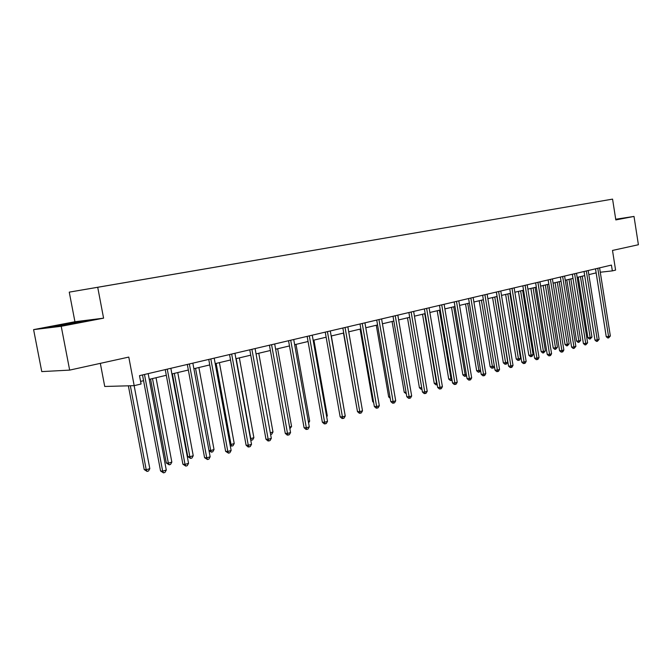 <?xml version="1.0" encoding="UTF-8"?>
<svg xmlns="http://www.w3.org/2000/svg" width="672" height="672" viewBox="0 0 672 672"><rect width="100%" height="100%" fill="white"/><g stroke="black" fill="none" stroke-linecap="round" stroke-linejoin="round"><path stroke-width="1.01" d="M103.58 318.167L74.936 321.745L33.6 329.624L61.219 326.298L103.58 318.167L97.717 287.297L612.57 199.122L615.821 219.92L634.007 216.434L615.72 219.24M634.007 216.434L638.4 244.734L612.503 250.438L615.586 270.11L612.343 270.883L611.428 265.087L139.499 375.648L141.078 384.006L134.182 385.661L128.789 357.084L69.661 370.112L41.765 371.599L33.6 329.624M61.219 326.298L69.661 370.112M100.33 363.359L104.731 386.467L134.182 385.661M74.936 321.745L69.258 292.135L612.57 199.122M110.09 285.163L222.163 265.978M572.821 205.926L110.082 285.155M97.717 287.297L69.258 292.135M257.754 259.879L222.163 265.961M257.746 259.871L349.448 244.18M379.655 239.005L349.448 244.163M379.646 238.997L397.337 235.981M440.219 228.631L397.328 235.964M440.21 228.623L509.384 216.787M533.425 212.671L509.376 216.779M533.425 212.663L546.42 210.445M557.491 208.547L546.42 210.437M557.483 208.538L572.813 205.918M600.281 272.227L612.343 270.883M140.591 381.41L143.573 380.696M149.251 379.344L166.303 375.287M171.898 373.951L188.353 370.028M193.872 368.718L209.756 364.93M215.208 363.636L230.546 359.982M235.922 358.697L250.748 355.169M256.057 353.9L270.388 350.49M275.629 349.238L289.481 345.937M294.655 344.702L308.053 341.51M313.16 340.292L326.13 337.21M331.178 336L343.728 333.018M348.718 331.825L360.864 328.927M365.795 327.76L377.563 324.954M382.427 323.795L393.834 321.073M398.647 319.931L409.693 317.302M414.448 316.168L425.166 313.614M429.862 312.497L440.252 310.019M444.898 308.91L454.978 306.508M459.564 305.416L469.342 303.089M473.886 302.005L483.37 299.746M487.864 298.67L497.078 296.478M501.522 295.42L510.46 293.294M514.853 292.244L523.538 290.178M527.89 289.136L536.323 287.129M540.624 286.104L548.822 284.155M553.081 283.139L561.044 281.24M565.261 280.232L572.998 278.393M577.172 277.402L584.699 275.604M588.823 274.621L596.14 272.882M615.779 219.618L620.105 218.644L615.728 219.316M87.016 320.653L59.035 325.139L47.636 327.6L55.986 326.592L87.016 320.653M595.501 268.825L606.236 336.664L608.563 336.529L597.778 268.288M610.352 335.992L608.639 337.907L608.563 336.529L610.352 335.992L599.592 267.868M608.639 337.907L607.706 337.957L606.236 336.664M578.248 277.141L587.899 337.714L590.159 337.588L591.956 337.058L582.263 276.184M580.448 276.62L590.159 337.588L590.251 338.94L589.352 338.99L587.899 337.714M591.956 337.058L590.251 338.94M584.044 271.505L594.947 340.066L597.274 339.94L586.32 270.976M599.105 339.394L597.366 341.326L597.274 339.94L599.105 339.394L588.176 270.539M597.366 341.326L596.434 341.376L594.947 340.066M572.334 274.252L583.405 343.543L585.74 343.426L574.619 273.714M587.605 342.863L585.841 344.82L585.74 343.426L587.605 342.863L576.509 273.269M585.841 344.82L584.909 344.862L583.405 343.543M566.79 279.871L576.593 341.082L578.852 340.956L580.684 340.41L570.847 278.905M568.991 279.342L578.852 340.956L578.962 342.317L578.054 342.367L576.593 341.082M580.684 340.41L578.962 342.317M555.08 282.66L565.034 344.509L567.302 344.392L569.167 343.837L559.18 281.686M557.29 282.131L567.302 344.392L567.42 345.761L566.513 345.811L565.034 344.509M569.167 343.837L567.42 345.761M615.77 219.542L618.652 219.106M78.943 322.417L56.339 326.533M51.61 327.121L83.017 321.527M560.372 277.049L571.612 347.096L573.955 346.979L562.657 276.52M575.862 346.408L574.073 348.39L573.955 346.979L575.862 346.408L564.589 276.066M574.073 348.39L573.14 348.432L571.612 347.096M543.127 285.508L553.232 348.02L555.5 347.903L557.407 347.34L547.268 284.525M545.328 284.987L555.5 347.903L555.635 349.289L554.728 349.331L553.232 348.02M557.407 347.34L555.635 349.289M548.142 279.913L559.566 350.734L561.901 350.616L550.418 279.384M563.85 350.028L562.817 351.8L562.036 352.036L561.901 350.616L563.85 350.028L552.401 278.922M562.036 352.036L561.103 352.078L559.566 350.734M530.897 288.422L541.17 351.607L543.438 351.498L545.387 350.918L535.088 287.423M533.106 287.893L543.438 351.498L543.589 352.892L542.682 352.934L541.17 351.607M545.387 350.918L543.589 352.892M535.626 282.845L547.235 354.446L549.578 354.337L537.911 282.316M551.578 353.741L550.528 355.522L549.73 355.765L549.578 354.337L551.578 353.741L539.935 281.837M549.73 355.765L548.797 355.807L547.235 354.446M518.406 291.396L528.839 355.27L531.107 355.169L533.098 354.572L522.64 290.388M520.615 290.875L531.107 355.169L531.275 356.572L530.368 356.605L528.839 355.27M533.098 354.572L532.073 356.328L531.275 356.572M522.833 285.844L534.635 358.243L536.978 358.142L525.118 285.314M539.02 357.529L537.961 359.335L537.146 359.587L536.978 358.142L539.02 357.529L527.184 284.827M537.146 359.587L536.206 359.621L534.635 358.243M505.63 294.445L516.23 359.016L518.498 358.915L520.54 358.31L509.905 293.42M507.839 293.916L518.692 360.335L517.784 360.368L516.23 359.016M520.54 358.31L519.506 360.091L518.692 360.335M509.746 288.91L521.741 362.132L524.084 362.04L512.022 288.38M526.168 361.41L525.101 363.233L524.269 363.485L524.084 362.04L526.168 361.41L514.139 287.885M524.269 363.485L523.328 363.527L521.741 362.132M492.568 297.553L503.345 362.846L505.613 362.754L507.696 362.132L496.885 296.528M494.768 297.032L505.814 364.182L504.907 364.216L503.345 362.846M507.696 362.132L506.654 363.93L505.814 364.182M496.348 292.051L508.544 366.106L510.888 366.022L498.624 291.514M513.022 365.375L511.946 367.223L511.09 367.483L510.888 366.022L513.022 365.375L500.791 291.01M511.09 367.483L510.157 367.517L508.544 366.106M479.203 300.737L490.157 366.761L494.365 366.106M481.404 300.216L492.652 368.122L491.744 368.147L490.157 366.761M494.399 366.316L493.5 367.861L492.652 368.122M482.63 295.26L495.037 370.171L497.381 370.096L484.907 294.731M499.565 369.44L498.481 371.305L497.608 371.574L497.381 370.096L499.565 369.44L487.124 294.21M497.608 371.574L496.667 371.599L495.037 370.171M465.528 303.996L476.666 370.768L480.522 370.222M467.72 303.475L479.178 372.145L478.271 372.17L476.666 370.768M480.631 370.868L479.178 372.145M468.586 298.553L481.211 374.338L483.554 374.27L470.862 298.024M485.789 373.598L484.697 375.488L483.798 375.757L483.554 374.27L485.789 373.598L473.138 297.486M483.798 375.757L482.866 375.782L481.211 374.338M451.525 307.331L462.857 374.875L466.351 374.438M453.726 306.81L465.385 376.27L464.478 376.295L462.857 374.875M466.536 375.556L465.385 376.27M454.205 301.921L467.048 378.605L469.384 378.546L456.473 301.392M471.677 377.857L470.576 379.772L469.661 380.05L469.384 378.546L471.677 377.857L458.8 300.846M469.661 380.05L468.72 380.066L467.048 378.605M437.195 310.75L448.72 379.075L451.836 378.764M439.387 310.22L451.265 380.486L450.366 380.512L448.72 379.075M452.08 380.243L451.265 380.486M439.471 305.374L452.542 382.981L454.877 382.931L441.731 304.844M457.229 382.217L456.112 384.157L455.171 384.443L454.877 382.931L457.229 382.217L444.116 304.282M455.171 384.443L454.238 384.46L452.542 382.981M422.52 314.244L434.246 383.376L436.951 383.191M424.704 313.723L436.817 384.812L435.91 384.829L434.246 383.376M424.368 308.91L437.682 387.458L440.009 387.416L426.628 308.381M442.411 386.694L441.286 388.651L440.32 388.945L440.009 387.416L442.411 386.694L429.072 307.81M440.32 388.945L439.396 388.954L437.682 387.458M407.484 317.822L419.42 387.778L421.705 387.727M409.66 317.31L421.823 388.399M421.957 389.239L421.109 389.248L419.42 387.778M408.887 312.539L422.444 392.053L424.763 392.02L411.138 312.01M427.232 391.272L426.09 393.254L425.107 393.557L424.763 392.02L427.232 391.272L413.641 311.422M425.107 393.557L424.175 393.565L422.444 392.053M392.078 321.493L404.233 392.297L406.048 392.272M406.308 393.775L404.233 392.297M393.011 316.26L406.82 396.757L409.13 396.74L395.245 315.731M411.667 395.976L410.516 397.984L409.5 398.286L409.13 396.74L411.667 395.976L397.824 315.134M409.5 398.286L408.576 398.294L406.82 396.757M376.286 325.256L388.668 396.917L389.987 396.908M390.222 398.278L388.668 396.917M376.723 320.074L390.793 401.587L393.103 401.579L378.949 319.553M395.699 400.798L394.531 402.822L393.498 403.141L393.103 401.579L395.699 400.798L381.595 318.931M393.498 403.141L392.574 403.141L390.793 401.587M360.1 329.112L372.708 401.663L373.506 401.663M373.649 402.486L372.708 401.663M360.007 323.988L374.354 406.543L376.648 406.543L362.233 323.467M379.319 405.745L378.143 407.795L377.076 408.122L376.648 406.543L379.319 405.745L364.938 322.837M377.076 408.122L376.152 408.114L374.354 406.543M343.493 333.068L356.58 406.526M342.854 328.012L357.479 411.625L359.764 411.642L345.064 327.491M362.502 410.819L361.318 412.902L360.217 413.23L359.764 411.642L362.502 410.819L347.844 326.844M360.217 413.23L359.302 413.221L357.479 411.625M344.316 410.768L331.338 335.966M325.24 332.136L340.15 416.85L342.426 416.875L327.432 331.624M345.24 416.027L344.039 418.135L342.913 418.48L342.426 416.875L345.24 416.027L330.288 330.952M342.913 418.48L342.006 418.463L340.15 416.85M326.567 416.052L327.298 415.834L313.916 340.116M327.298 415.834L326.71 416.875M307.146 336.378L322.358 422.209L324.618 422.251L309.322 335.866M327.508 421.378L326.298 423.52L325.139 423.864L324.618 422.251L327.508 421.378L312.262 335.177M325.139 423.864L324.232 423.847L322.358 422.209M308.33 421.478L309.674 421.075L296.024 344.383M309.674 421.075L308.599 422.982M288.548 340.729L304.072 427.72L306.323 427.778L290.716 340.225M309.288 426.88L308.062 429.047L306.877 429.408L306.323 427.778L309.288 426.88L293.731 339.52M306.877 429.408L305.978 429.383L304.072 427.72M289.582 427.056L291.572 426.468L277.645 348.76M291.572 426.468L289.884 428.736M269.438 345.206L285.281 433.381L287.515 433.457L271.58 344.702M290.564 432.533L289.33 434.725L288.112 435.095L287.515 433.457L290.564 432.533L274.68 343.98M288.112 435.095L287.213 435.07L285.281 433.381M270.312 432.793L272.975 432.004L258.762 353.254M272.975 432.004L271.765 434.154L270.614 434.498M249.782 349.81L265.961 439.202L268.178 439.295L251.899 349.314M271.312 438.346L270.06 440.572L268.808 440.95L268.178 439.295L271.312 438.346L255.091 348.566M268.808 440.95L267.918 440.916L265.961 439.202M236.2 358.63L250.757 438.614L253.873 437.69L239.358 357.882M250.471 438.606L251.404 440.236L250.765 440.21M253.873 437.69L252.647 439.866L251.404 440.236M229.555 354.547L246.086 445.192L248.287 445.301L231.655 354.06M251.513 444.326L250.244 446.578L248.959 446.972L248.287 445.301L251.513 444.326L234.94 353.287M248.959 446.972L248.077 446.922L246.086 445.192M216.157 363.409L231.025 444.486L234.226 443.537L219.408 362.628M230.026 444.444L231.025 444.486L231.714 446.124L230.227 445.528M234.226 443.537L232.991 445.746L231.714 446.124M208.748 359.428L225.632 451.357L227.808 451.475L210.823 358.94M231.134 450.475L229.849 452.76L228.522 453.163L227.808 451.475L231.134 450.475L214.2 358.151M228.522 453.163L225.632 451.357M195.544 368.315L210.731 450.534L214.024 449.551L198.887 367.517M208.975 450.433L210.731 450.534L211.462 452.18L209.034 450.752M214.024 449.551L212.772 451.786L211.462 452.18M187.312 364.451L204.582 457.699L206.732 457.842L189.361 363.964M210.151 456.809L208.858 459.127L207.497 459.539L206.732 457.842L210.151 456.809L192.847 363.149M207.497 459.539L204.582 457.699M172.376 373.842L187.79 456.616L189.848 456.75L193.234 455.734L177.769 372.548M174.334 373.372L189.848 456.75L190.621 458.413L187.79 456.616M193.234 455.734L191.974 458.01L190.621 458.413M165.245 369.617L182.902 464.234L185.027 464.394L167.261 369.146M188.546 463.336L187.236 465.679L185.833 466.108L185.027 464.394L188.546 463.336L170.848 368.306M185.833 466.108L182.902 464.234M150.562 379.033L166.32 462.991L168.353 463.142L171.839 462.109L156.038 377.731M152.494 378.571L168.353 463.142L169.168 464.822L166.32 462.991M171.839 462.109L170.562 464.402L169.168 464.822M142.498 374.951L160.558 470.971L162.658 471.148L144.48 374.48M166.286 470.056L164.959 472.441L163.514 472.878L162.658 471.148L166.286 470.056L148.176 373.615M163.514 472.878L160.558 470.971M128.369 385.82L144.211 469.56L146.219 469.736L149.814 468.661L134.14 385.661M130.343 385.762L146.219 469.736L147.084 471.425L144.211 469.56M149.814 468.661L148.52 470.996L147.084 471.425"/></g></svg>
